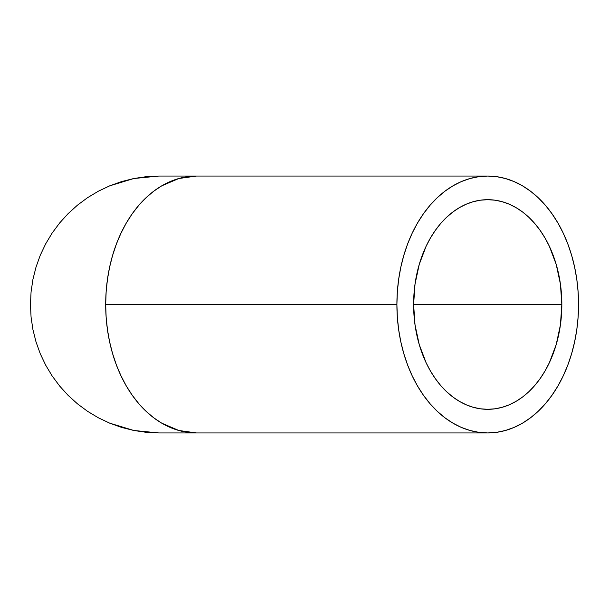 <?xml version="1.0" encoding="UTF-8"?>
<svg xmlns="http://www.w3.org/2000/svg" width="609" height="609" viewBox="0 0 609 609"><rect width="100%" height="100%" fill="white"/><g stroke="black" fill="none" stroke-linecap="round" stroke-linejoin="round"><path stroke-width="0.91" d="M561.841 304.5L413.61 304.5A104.817 74.115 -90 0 1 487.725 199.683A104.817 74.115 -90 0 1 561.841 304.5L560.417 324.947L556.2 344.61L549.348 362.728L545.017 370.995L540.13 378.615L534.74 385.52L528.901 391.648L522.659 396.939L516.089 401.339L509.238 404.802L502.181 407.299L494.988 408.806L487.725 409.317L480.463 408.806L473.262 407.299L466.212 404.802L459.361 401.339L452.784 396.939L446.549 391.648L440.703 385.52L435.321 378.615L430.434 370.995L426.102 362.728L419.251 344.61L415.034 324.947L413.61 304.5L415.034 284.053L419.251 264.39L426.102 246.272L430.434 238.005L435.321 230.385L440.703 223.48L446.549 217.352L452.784 212.061L459.361 207.661L466.212 204.198L473.262 201.701L480.463 200.194L487.725 199.683L494.988 200.194L502.181 201.701L509.238 204.198L516.089 207.661L522.659 212.061L528.901 217.352L534.74 223.48L540.13 230.385L545.017 238.005L549.348 246.272L556.2 264.39L560.417 284.053L561.841 304.5A104.817 74.115 -90 0 1 487.725 409.317A104.817 74.115 -90 0 1 413.61 304.5L561.841 304.5M396.901 304.5L105.692 304.5A128.446 90.825 90 0 0 196.517 432.946L178.802 430.479L161.758 423.171L153.704 417.782L146.061 411.303L138.898 403.79L132.298 395.325L126.307 385.984L121.001 375.86L116.418 365.05L112.604 353.654L109.605 341.786L107.435 329.56L106.133 317.091L105.692 304.5L106.133 291.909L107.435 279.44L109.605 267.214L112.604 255.346L116.418 243.95L121.001 233.14L126.307 223.016L132.298 213.675L138.898 205.21L146.061 197.697L153.704 191.218L161.758 185.829L178.802 178.521L196.517 176.054A128.446 90.825 90 0 0 105.692 304.5L396.901 304.5A128.446 90.825 -90 0 1 487.725 176.054A128.446 90.825 -90 0 1 578.55 304.5A128.446 90.825 -90 0 1 487.725 432.946A128.446 90.825 -90 0 1 396.901 304.5L397.334 317.091L398.644 329.56L400.806 341.786L403.813 353.654L407.619 365.05L412.202 375.86L417.515 385.984L423.499 395.325L430.106 403.79L437.262 411.303L444.905 417.782L452.967 423.171L461.356 427.419L470.003 430.479L478.819 432.329L487.725 432.946L496.624 432.329L505.44 430.479L514.087 427.419L522.484 423.171L530.538 417.782L538.181 411.303L545.344 403.79L551.944 395.325L557.935 385.984L563.241 375.86L567.824 365.05L571.638 353.654L574.637 341.786L576.807 329.56L578.116 317.091L578.55 304.5L578.116 291.909L576.807 279.44L574.637 267.214L571.638 255.346L567.824 243.95L563.241 233.14L557.935 223.016L551.944 213.675L545.344 205.21L538.181 197.697L530.538 191.218L522.484 185.829L514.087 181.581L505.44 178.521L496.624 176.671L487.725 176.054L478.819 176.671L470.003 178.521L461.356 181.581L452.967 185.829L444.905 191.218L437.262 197.697L430.106 205.21L423.499 213.675L417.515 223.016L412.202 233.14L407.619 243.95L403.813 255.346L400.806 267.214L398.644 279.44L397.334 291.909L396.901 304.5M158.896 176.054L133.835 178.521L109.742 185.829L98.346 191.218L87.536 197.697L77.412 205.21L68.071 213.675L59.606 223.016L52.1 233.14L45.614 243.95L40.224 255.346L35.984 267.214L32.916 279.44L31.067 291.909L30.45 304.5L31.067 317.091L32.916 329.56L35.984 341.786L40.224 353.654L45.614 365.05L52.1 375.86L59.606 385.984L68.071 395.325L77.412 403.79L87.536 411.303L98.346 417.782L109.742 423.171L133.835 430.479L158.896 432.946L146.305 432.329L133.835 430.479L121.61 427.419L109.742 423.171L98.346 417.782L87.536 411.303L77.412 403.79L68.071 395.325L59.606 385.984L52.1 375.86L45.614 365.05L40.224 353.654L35.984 341.786L32.916 329.56L31.067 317.091L30.45 304.5L31.067 291.909L32.916 279.44L35.984 267.214L40.224 255.346L45.614 243.95L52.1 233.14L59.606 223.016L68.071 213.675L77.412 205.21L87.536 197.697L98.346 191.218L109.742 185.829L121.61 181.581L133.835 178.521L146.305 176.671L158.896 176.054L487.725 176.054M487.725 432.946L158.896 432.946"/></g></svg>
